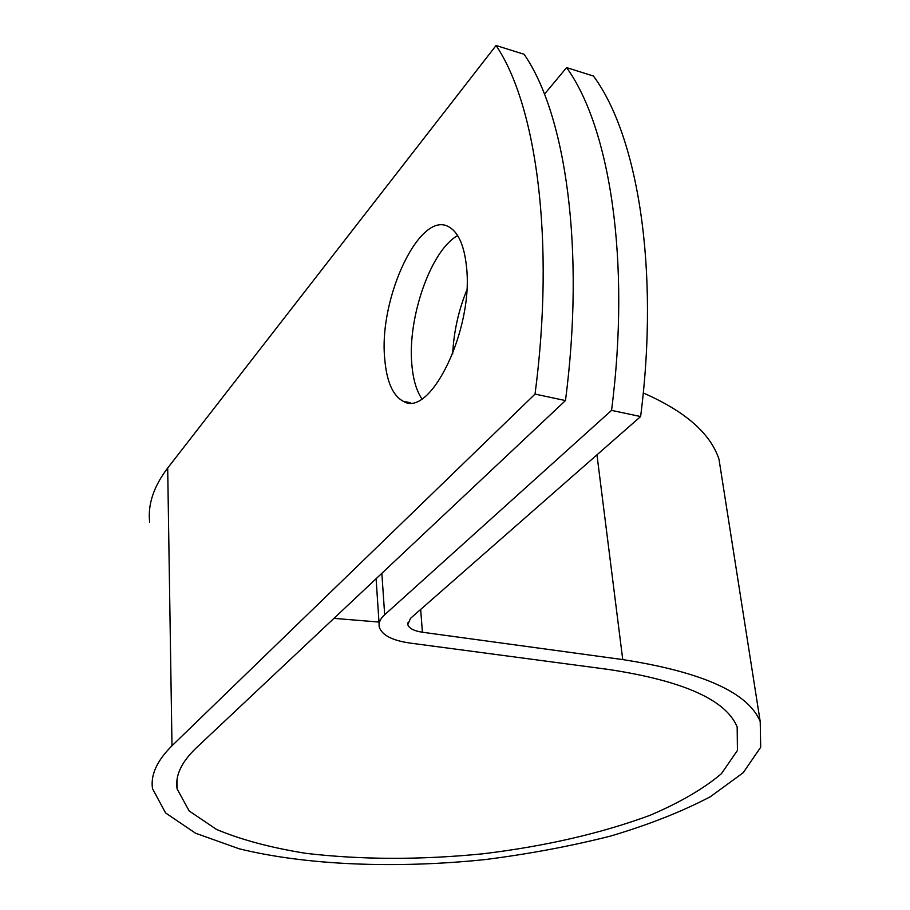 <?xml version="1.0" encoding="UTF-8"?>
<svg xmlns="http://www.w3.org/2000/svg" width="910" height="910" viewBox="0 0 910 910"><rect width="100%" height="100%" fill="white"/><g stroke="black" fill="none" stroke-linecap="round" stroke-linejoin="round"><path stroke-width="1.36" d="M384.714 358.654C386.579 381.449 392.767 395.657 403.255 401.276C430.237 418.805 474.144 328.647 466.421 266.095C464.168 245.643 458.503 232.676 449.392 227.193C420.477 208.572 378.537 297.798 384.714 358.654M457.673 235.61C430.874 250.113 407.361 317.92 411.843 364.444C413.083 379.277 416.416 390.731 421.865 398.796M149.638 522.067C147.682 504.459 153.699 486.44 167.69 468.024L496.075 45.5L524.092 54.281C565.667 114.091 585.255 249.01 565.463 400.571L196.037 748.111C181.34 762.261 175.016 775.843 177.086 788.868L189.178 810.969L216.614 829.488C241.446 839.862 271.226 847.813 305.965 853.352C361.509 859.836 420.579 859.984 483.153 853.773C545.374 846.198 600.918 833.412 649.82 815.394C679.599 802.734 703.453 788.856 721.368 773.762L737.43 750.443L737.168 727.033C726.226 700.017 683.421 680.839 608.756 669.487L409.807 643.04C392.255 640.458 382.098 635.203 379.334 627.252C378.344 623.1 380.118 618.925 384.68 614.739L611.554 410.376C630.857 260.908 609.825 127.366 566.6 67.613L544.442 94.174M452.679 354.001C453.76 332.002 458.447 310.742 466.75 290.244M566.6 67.613L593.445 76.042C637.694 135.749 659.602 268.404 640.617 416.552L410.501 618.356L407.782 624.624C409.113 628.423 413.993 630.96 422.422 632.234L622.747 659.591C702.554 672.046 748.373 692.703 760.214 721.584L760.692 747.246L743.186 772.749L710.403 796.705C682.09 811.572 648.875 824.676 610.792 836.017C570.798 846.163 528.79 854.035 484.746 859.62C396.237 868.731 306.556 865.421 239.034 848.746L195.525 833.207L165.586 812.937L152.505 788.674C150.457 774.99 156.952 760.692 171.99 745.779L535.034 394.098L565.463 400.571M496.075 45.5C536.536 105.332 555.145 241.161 535.034 394.098M611.554 410.376L640.617 416.552M378.992 622.053L333.959 618.368M643.256 392.961C685.173 411.286 710.414 433.376 718.991 459.209L722.233 479.832M381.847 573.311L384.68 614.739M167.69 468.024L171.99 745.779M420.659 609.45L422.422 632.234M596.96 454.841L622.747 659.591M410.421 402.732L403.255 401.276M176.938 780.37L177.086 788.868M376.092 578.726L379.117 623.953M407.657 622.975L407.782 624.624M718.991 459.209L760.214 721.584"/></g></svg>
